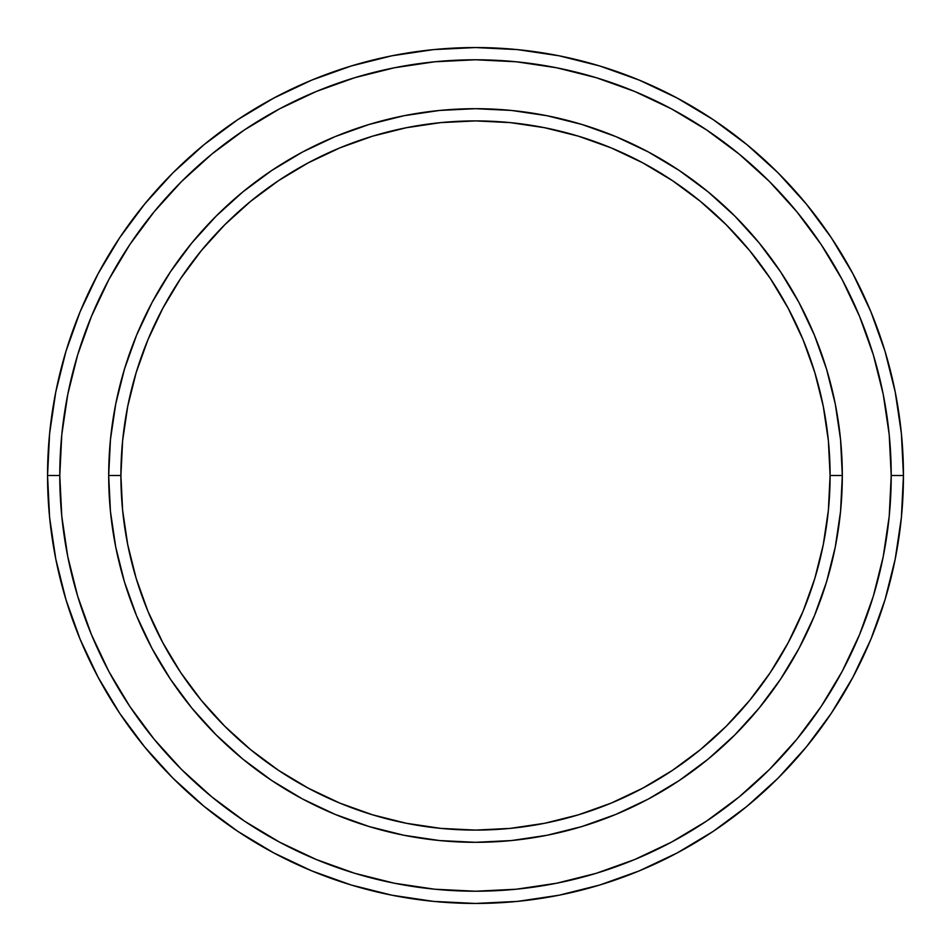 <?xml version="1.0" encoding="UTF-8"?>
<svg xmlns="http://www.w3.org/2000/svg" width="951" height="951" viewBox="0 0 951 951"><rect width="100%" height="100%" fill="white"/><g stroke="black" fill="none" stroke-linecap="round" stroke-linejoin="round"><path stroke-width="1.43" d="M108.687 475.5L120.908 475.5A354.592 354.592 0 0 1 475.5 120.908A354.592 354.592 0 0 1 830.092 475.5L842.313 475.5A366.813 366.813 0 0 0 475.5 108.687A366.813 366.813 0 0 0 108.687 475.5A366.813 366.813 0 0 1 475.5 108.687A366.813 366.813 0 0 1 842.313 475.5A366.813 366.813 0 0 1 475.5 842.313A366.813 366.813 0 0 1 108.687 475.5L110.447 439.54L115.737 403.937L124.486 369.024L136.611 335.121L151.994 302.584L170.502 271.713L191.947 242.79L216.127 216.127L242.79 191.947L271.713 170.502L302.584 151.994L335.121 136.611L369.024 124.486L403.937 115.737L439.54 110.447L475.5 108.687L511.46 110.447L547.063 115.737L581.976 124.486L615.879 136.611L648.416 151.994L679.287 170.502L708.21 191.947L734.873 216.127L759.053 242.79L780.498 271.713L799.006 302.584L814.389 335.121L826.514 369.024L835.263 403.937L840.553 439.54L842.313 475.5L840.553 511.46L835.263 547.063L826.514 581.976L814.389 615.879L799.006 648.416L780.498 679.287L759.053 708.21L734.873 734.873L708.21 759.053L679.287 780.498L648.416 799.006L615.879 814.389L581.976 826.514L547.063 835.263L511.46 840.553L475.5 842.313L439.54 840.553L403.937 835.263L369.024 826.514L335.121 814.389L302.584 799.006L271.713 780.498L242.79 759.053L216.127 734.873L191.947 708.21L170.502 679.287L151.994 648.416L136.611 615.879L124.486 581.976L115.737 547.063L110.447 511.46L108.687 475.5A366.813 366.813 0 0 0 475.5 842.313A366.813 366.813 0 0 0 842.313 475.5L830.092 475.5L828.38 440.741L823.269 406.327L814.817 372.566L803.096 339.804L788.213 308.35L770.334 278.5L749.602 250.553L726.231 224.769L700.447 201.398L672.5 180.666L642.65 162.787L611.196 147.904L578.434 136.183L544.673 127.731L510.259 122.62L475.5 120.908L440.741 122.62L406.327 127.731L372.566 136.183L339.804 147.904L308.35 162.787L278.5 180.666L250.553 201.398L224.769 224.769L201.398 250.553L180.666 278.5L162.787 308.35L147.904 339.804L136.183 372.566L127.731 406.327L122.62 440.741L120.908 475.5L122.62 510.259L127.731 544.673L136.183 578.434L147.904 611.196L162.787 642.65L180.666 672.5L201.398 700.447L224.769 726.231L250.553 749.602L278.5 770.334L308.35 788.213L339.804 803.096L372.566 814.817L406.327 823.269L440.741 828.38L475.5 830.092L510.259 828.38L544.673 823.269L578.434 814.817L611.196 803.096L642.65 788.213L672.5 770.334L700.447 749.602L726.231 726.231L749.602 700.447L770.334 672.5L788.213 642.65L803.096 611.196L814.817 578.434L823.269 544.673L828.38 510.259L830.092 475.5A354.592 354.592 0 0 1 475.5 830.092A354.592 354.592 0 0 1 120.908 475.5L108.687 475.5M47.55 475.5L59.782 475.5A415.718 415.718 0 0 1 475.5 59.782A415.718 415.718 0 0 1 891.218 475.5L903.45 475.5A427.95 427.95 0 0 0 475.5 47.55A427.95 427.95 0 0 0 47.55 475.5A427.95 427.95 0 0 1 475.5 47.55A427.95 427.95 0 0 1 903.45 475.5A427.95 427.95 0 0 1 475.5 903.45A427.95 427.95 0 0 1 47.55 475.5L49.607 433.549L55.776 392.014L65.976 351.276L80.122 311.726L98.084 273.769L119.671 237.738L144.695 204.013L172.892 172.892L204.013 144.695L237.738 119.671L273.769 98.084L311.726 80.122L351.276 65.976L392.014 55.776L433.549 49.607L475.5 47.55L517.451 49.607L558.986 55.776L599.724 65.976L639.274 80.122L677.231 98.084L713.262 119.671L746.987 144.695L778.108 172.892L806.305 204.013L831.329 237.738L852.916 273.769L870.878 311.726L885.024 351.276L895.224 392.014L901.393 433.549L903.45 475.5L901.393 517.451L895.224 558.986L885.024 599.724L870.878 639.274L852.916 677.231L831.329 713.262L806.305 746.987L778.108 778.108L746.987 806.305L713.262 831.329L677.231 852.916L639.274 870.878L599.724 885.024L558.986 895.224L517.451 901.393L475.5 903.45L433.549 901.393L392.014 895.224L351.276 885.024L311.726 870.878L273.769 852.916L237.738 831.329L204.013 806.305L172.892 778.108L144.695 746.987L119.671 713.262L98.084 677.231L80.122 639.274L65.976 599.724L55.776 558.986L49.607 517.451L47.55 475.5A427.95 427.95 0 0 0 475.5 903.45A427.95 427.95 0 0 0 903.45 475.5L891.218 475.5L889.221 434.75L883.229 394.392L873.327 354.818L859.573 316.41L842.134 279.535L821.165 244.538L796.855 211.764L769.466 181.534L739.236 154.145L706.462 129.835L671.465 108.866L634.59 91.427L596.182 77.673L556.608 67.771L516.25 61.779L475.5 59.782L434.75 61.779L394.392 67.771L354.818 77.673L316.41 91.427L279.535 108.866L244.538 129.835L211.764 154.145L181.534 181.534L154.145 211.764L129.835 244.538L108.866 279.535L91.427 316.41L77.673 354.818L67.771 394.392L61.779 434.75L59.782 475.5L61.779 516.25L67.771 556.608L77.673 596.182L91.427 634.59L108.866 671.465L129.835 706.462L154.145 739.236L181.534 769.466L211.764 796.855L244.538 821.165L279.535 842.134L316.41 859.573L354.818 873.327L394.392 883.229L434.75 889.221L475.5 891.218L516.25 889.221L556.608 883.229L596.182 873.327L634.59 859.573L671.465 842.134L706.462 821.165L739.236 796.855L769.466 769.466L796.855 739.236L821.165 706.462L842.134 671.465L859.573 634.59L873.327 596.182L883.229 556.608L889.221 516.25L891.218 475.5A415.718 415.718 0 0 1 475.5 891.218A415.718 415.718 0 0 1 59.782 475.5L47.55 475.5M115.737 547.063L117.912 557.274M547.063 835.263L557.274 833.088M835.263 403.937L833.088 393.726M403.937 115.737L393.726 117.912"/></g></svg>

